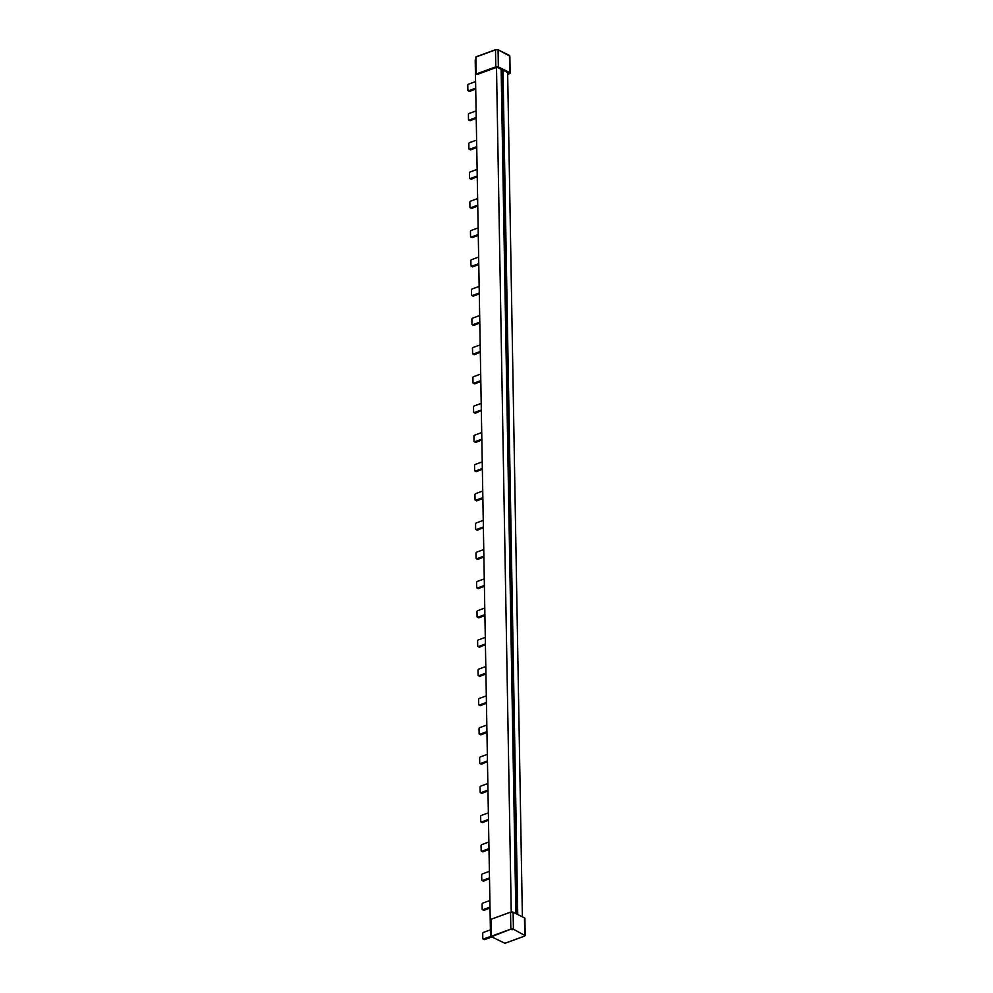 <?xml version="1.0" encoding="UTF-8"?>
<svg xmlns="http://www.w3.org/2000/svg" width="993" height="993" viewBox="0 0 993 993"><rect width="100%" height="100%" fill="white"/><g stroke="black" fill="none" stroke-linecap="round" stroke-linejoin="round"><path stroke-width="1.49" d="M495.519 49.737L475.87 57.048L495.495 49.873L495.792 66.854A1.825 0.77 -1 0 1 498.349 66.916L498.064 49.948A1.825 0.77 179 0 0 495.495 49.873L497.94 49.724L509.843 56.092A1.825 0.77 179 0 0 509.434 55.608L509.732 72.576A1.825 0.77 -1 0 1 510.141 73.06A1.825 0.77 -1 0 1 509.483 73.668L507.671 74.338M475.87 57.048L476.168 74.028L477.099 74.487L495.594 67.723A1.825 0.77 -1 0 1 498.163 67.785L507.684 72.526A1.825 0.77 -1 0 1 508.093 73.01A1.825 0.77 -1 0 1 507.659 73.519M495.792 66.854L476.168 74.028M501.862 69.622L516.596 913.957M502.992 70.193L517.738 914.528M501.142 69.274L515.876 913.597M491.212 935.754L490.505 936.002L475.213 60.052L475.92 59.791M496.5 67.536L511.246 911.996M490.505 936.002L491.225 936.362M522.38 916.837L507.634 72.501M509.732 72.576L498.349 66.916M524.515 936.064L525.198 935.344L524.9 918.364A1.825 0.77 179 0 0 524.478 917.892L524.776 934.86A1.825 0.77 -1 0 1 525.198 935.344A1.825 0.77 -1 0 1 524.788 935.84M513.108 912.219A1.825 0.77 179 0 0 510.551 912.157L510.849 929.125A1.825 0.77 -1 0 1 513.406 929.2L524.503 935.294L513.406 929.2L513.108 912.219L524.478 917.892M510.551 912.157L490.927 919.332L491.461 936.747L504.891 943.263M481.32 409.985L474.319 412.542A0.906 0.633 116.5 0 1 473.611 411.983L473.524 407.031A0.906 0.633 116.5 0 1 474.207 405.951L481.208 403.394M483.368 526.973L476.367 529.542A0.906 0.633 116.5 0 1 475.647 528.971L475.56 524.031A0.906 0.633 116.5 0 1 476.255 522.951L483.256 520.382M485.416 643.973L478.403 646.53A0.906 0.633 116.5 0 1 477.695 645.959L477.608 641.019A0.906 0.633 116.5 0 1 478.291 639.939L485.292 637.382M487.451 760.961L480.451 763.518A0.906 0.633 116.5 0 1 479.731 762.959L479.631 758.019A0.906 0.633 116.5 0 1 480.339 756.927L487.34 754.37M489.499 877.949L482.486 880.518A0.906 0.633 116.5 0 1 481.779 879.947L481.679 875.007A0.906 0.633 116.5 0 1 482.375 873.927L489.375 871.357M477.236 175.997L470.235 178.566A0.906 0.633 116.5 0 1 469.528 177.995L469.428 173.055A0.906 0.633 116.5 0 1 470.123 171.975L477.124 169.406M478.266 234.497L471.265 237.054A0.906 0.633 116.5 0 1 470.545 236.495L470.446 231.555A0.906 0.633 116.5 0 1 471.141 230.463L478.142 227.906M479.284 292.997L472.283 295.554A0.906 0.633 116.5 0 1 471.563 294.983L471.464 290.043A0.906 0.633 116.5 0 1 472.171 288.963L479.172 286.406M480.302 351.485L473.301 354.054A0.906 0.633 116.5 0 1 472.594 353.483L472.482 348.543A0.906 0.633 116.5 0 1 473.189 347.463L480.19 344.894M476.218 117.509L469.217 120.066A0.906 0.633 116.5 0 1 468.497 119.495L468.423 114.555A0.906 0.633 116.5 0 1 469.106 113.475L476.106 110.918M491.026 936.262L483.517 939.006A0.906 0.633 116.5 0 1 482.797 938.447L482.697 933.507A0.906 0.633 116.5 0 1 483.392 932.415L490.405 929.858M488.469 819.461L481.468 822.018A0.906 0.633 116.5 0 1 480.761 821.447L480.662 816.507A0.906 0.633 116.5 0 1 481.357 815.427L488.357 812.87M486.433 702.461L479.433 705.03A0.906 0.633 116.5 0 1 478.713 704.459L478.614 699.519A0.906 0.633 116.5 0 1 479.309 698.439L486.322 695.87M484.385 585.473L477.385 588.03A0.906 0.633 116.5 0 1 476.677 587.471L476.566 582.531A0.906 0.633 116.5 0 1 477.273 581.439L484.274 578.882M482.35 468.485L475.349 471.042A0.906 0.633 116.5 0 1 474.629 470.471L474.53 465.531A0.906 0.633 116.5 0 1 475.225 464.451L482.226 461.894M477.05 412.554L475.486 413.125A0.906 0.633 116.5 0 1 474.803 412.79M477.037 412.356L481.344 410.804M479.085 529.542L477.521 530.113A0.906 0.633 116.5 0 1 476.851 529.778M479.073 529.343L483.38 527.804M481.133 646.542L479.569 647.113A0.906 0.633 116.5 0 1 478.887 646.766M481.121 646.344L485.428 644.792M483.169 763.53L481.605 764.101A0.906 0.633 116.5 0 1 480.935 763.766M483.157 763.332L487.464 761.78M485.217 880.518L483.653 881.089A0.906 0.633 116.5 0 1 482.97 880.754M485.205 880.319L489.512 878.78M472.966 178.566L471.402 179.137A0.906 0.633 116.5 0 1 470.719 178.802M472.953 178.368L477.261 176.828M473.984 237.066L472.42 237.637A0.906 0.633 116.5 0 1 471.737 237.302M473.971 236.868L478.278 235.316M475.002 295.368L473.438 296.137A0.906 0.633 116.5 0 1 472.767 295.79M475.002 295.566L479.296 293.816M476.019 354.054L474.468 354.625A0.906 0.633 116.5 0 1 473.785 354.29M476.019 353.856L480.314 352.316M471.936 120.079L470.384 120.65A0.906 0.633 116.5 0 1 469.701 120.302M471.936 119.88L476.23 118.328M486.235 938.819L484.671 939.589A0.906 0.633 116.5 0 1 483.988 939.254M486.235 939.018L491.87 936.958M484.199 822.03L482.635 822.601A0.906 0.633 116.5 0 1 481.953 822.254M484.187 821.832L488.482 820.28M482.151 705.03L480.587 705.601A0.906 0.633 116.5 0 1 479.904 705.266M482.139 704.831L486.446 703.292M480.103 588.042L478.552 588.613A0.906 0.633 116.5 0 1 477.869 588.278M480.103 587.844L484.398 586.292M478.067 471.054L476.503 471.625A0.906 0.633 116.5 0 1 475.821 471.278M478.055 470.856L482.362 469.304M480.811 380.654L473.711 383.248A0.906 0.633 116.5 0 1 472.991 382.677L472.904 377.737A0.906 0.633 116.5 0 1 473.599 376.657L480.699 374.063M474.195 383.484A0.906 0.633 -63.5 0 0 474.865 383.819L480.823 381.511M482.859 497.642L475.746 500.236A0.906 0.633 116.5 0 1 475.039 499.665L474.952 494.725A0.906 0.633 116.5 0 1 475.635 493.645L482.735 491.051M476.23 500.472A0.906 0.633 -63.5 0 0 476.913 500.82L482.871 498.498M484.894 614.63L477.794 617.236A0.906 0.633 116.5 0 1 477.074 616.665L476.988 611.725A0.906 0.633 116.5 0 1 477.683 610.645L484.783 608.039M478.278 617.472A0.906 0.633 -63.5 0 0 478.949 617.807L484.907 615.486M486.942 731.63L479.842 734.224A0.906 0.633 116.5 0 1 479.123 733.653L479.036 728.713A0.906 0.633 116.5 0 1 479.718 727.633L486.831 725.039M480.314 734.46A0.906 0.633 -63.5 0 0 480.997 734.795L486.955 732.486M490.008 907.118L482.896 909.712A0.906 0.633 116.5 0 1 482.188 909.141L482.101 904.201A0.906 0.633 116.5 0 1 482.784 903.121L489.884 900.527M483.38 909.948A0.906 0.633 -63.5 0 0 484.063 910.283L490.021 907.974M475.709 88.166L468.609 90.773A0.906 0.633 116.5 0 1 467.889 90.202L467.802 85.261A0.906 0.633 116.5 0 1 468.485 84.182L475.597 81.575M469.081 91.008A0.906 0.633 -63.5 0 0 469.763 91.344L475.721 89.022M478.775 263.654L471.663 266.261A0.906 0.633 116.5 0 1 470.955 265.69L470.868 260.749A0.906 0.633 116.5 0 1 471.551 259.669L478.651 257.063M472.147 266.496A0.906 0.633 -63.5 0 0 472.829 266.832L478.787 264.51M476.727 146.666L469.627 149.26A0.906 0.633 116.5 0 1 468.907 148.689L468.82 143.749A0.906 0.633 116.5 0 1 469.515 142.669L476.615 140.075M470.111 149.496A0.906 0.633 -63.5 0 0 470.781 149.844L476.739 147.523M479.793 322.154L472.693 324.748A0.906 0.633 116.5 0 1 471.973 324.177L471.886 319.237A0.906 0.633 116.5 0 1 472.569 318.157L479.681 315.563M473.164 324.984A0.906 0.633 -63.5 0 0 473.847 325.332L479.805 323.01M477.745 205.166L470.645 207.76A0.906 0.633 116.5 0 1 469.937 207.189L469.85 202.249A0.906 0.633 116.5 0 1 470.533 201.169L477.633 198.575M471.129 207.996A0.906 0.633 -63.5 0 0 471.812 208.331L477.77 206.023M488.978 848.618L481.878 851.212A0.906 0.633 116.5 0 1 481.158 850.641L481.071 845.701A0.906 0.633 116.5 0 1 481.766 844.621L488.866 842.027M482.362 851.448A0.906 0.633 -63.5 0 0 483.045 851.795L489.003 849.474M487.96 790.118L480.86 792.724A0.906 0.633 116.5 0 1 480.14 792.153L480.053 787.213A0.906 0.633 116.5 0 1 480.749 786.121L487.848 783.527M481.332 792.96A0.906 0.633 -63.5 0 0 482.015 793.295L487.973 790.974M485.925 673.13L478.812 675.724A0.906 0.633 116.5 0 1 478.105 675.153L478.018 670.213A0.906 0.633 116.5 0 1 478.7 669.133L485.8 666.539M479.296 675.96A0.906 0.633 -63.5 0 0 479.979 676.307L485.937 673.986M483.876 556.142L476.777 558.736A0.906 0.633 116.5 0 1 476.057 558.165L475.97 553.225A0.906 0.633 116.5 0 1 476.652 552.145L483.765 549.551M477.248 558.972A0.906 0.633 -63.5 0 0 477.931 559.307L483.889 556.999M481.828 439.142L474.728 441.748A0.906 0.633 116.5 0 1 474.021 441.177L473.934 436.237A0.906 0.633 116.5 0 1 474.617 435.157L481.717 432.551M475.213 441.984A0.906 0.633 -63.5 0 0 475.895 442.319L481.853 439.998M475.982 56.824L495.606 49.65L497.94 49.724L509.31 55.385L498.039 49.849M504.804 943.35L524.428 936.176L504.692 943.338M524.503 935.294L524.316 936.163M491.461 936.747L510.849 929.125L491.225 936.3M511.085 929.572L513.133 929.622M475.486 413.125L474.319 412.542M477.521 530.113L476.367 529.542M479.569 647.113L478.403 646.53M481.605 764.101L480.451 763.518M482.486 880.518L483.653 881.089M470.235 178.566L471.402 179.137M471.265 237.054L472.42 237.637M472.283 295.554L473.438 296.137M473.301 354.054L474.468 354.625M469.217 120.066L470.384 120.65M483.517 939.006L484.671 939.589M482.635 822.601L481.468 822.018M480.587 705.601L479.433 705.03M478.552 588.613L477.385 588.03M476.503 471.625L475.349 471.042M474.865 383.819L473.711 383.248M476.913 500.82L475.746 500.236M478.949 617.807L477.794 617.236M480.997 734.795L479.842 734.224M484.063 910.283L482.896 909.712M469.763 91.344L468.609 90.773M472.829 266.832L471.663 266.261M470.781 149.844L469.627 149.26M473.847 325.332L472.693 324.748M471.812 208.331L470.645 207.76M483.045 851.795L481.878 851.212M482.015 793.295L480.86 792.724M479.979 676.307L478.812 675.724M477.931 559.307L476.777 558.736M475.895 442.319L474.728 441.748M510.141 73.06L509.843 56.092M473.909 412.542L475.064 413.113M475.945 529.53L477.112 530.101M477.993 646.517L479.147 647.101M480.029 763.518L481.195 764.089M482.077 880.506L483.231 881.076M469.826 178.554L470.98 179.125M470.843 237.054L471.998 237.625M471.861 295.542L473.028 296.125M472.879 354.042L474.046 354.613M468.795 120.054L469.962 120.637M483.094 939.006L484.249 939.577M481.046 822.005L482.213 822.589M479.011 705.018L480.165 705.589M476.963 588.03L478.129 588.601M474.927 471.03L476.081 471.613M473.289 383.236L474.455 383.819M475.337 500.224L476.491 500.807M477.372 617.224L478.539 617.795M479.42 734.212L480.575 734.795M482.474 909.7L483.641 910.283M468.187 90.76L469.341 91.331M471.253 266.248L472.407 266.819M469.205 149.248L470.372 149.831M472.271 324.736L473.425 325.319M470.223 207.748L471.39 208.331M481.456 851.2L482.623 851.783M480.438 792.712L481.593 793.283M478.39 675.712L479.557 676.295M476.355 558.724L477.509 559.307M474.306 441.736L475.473 442.307"/></g></svg>

